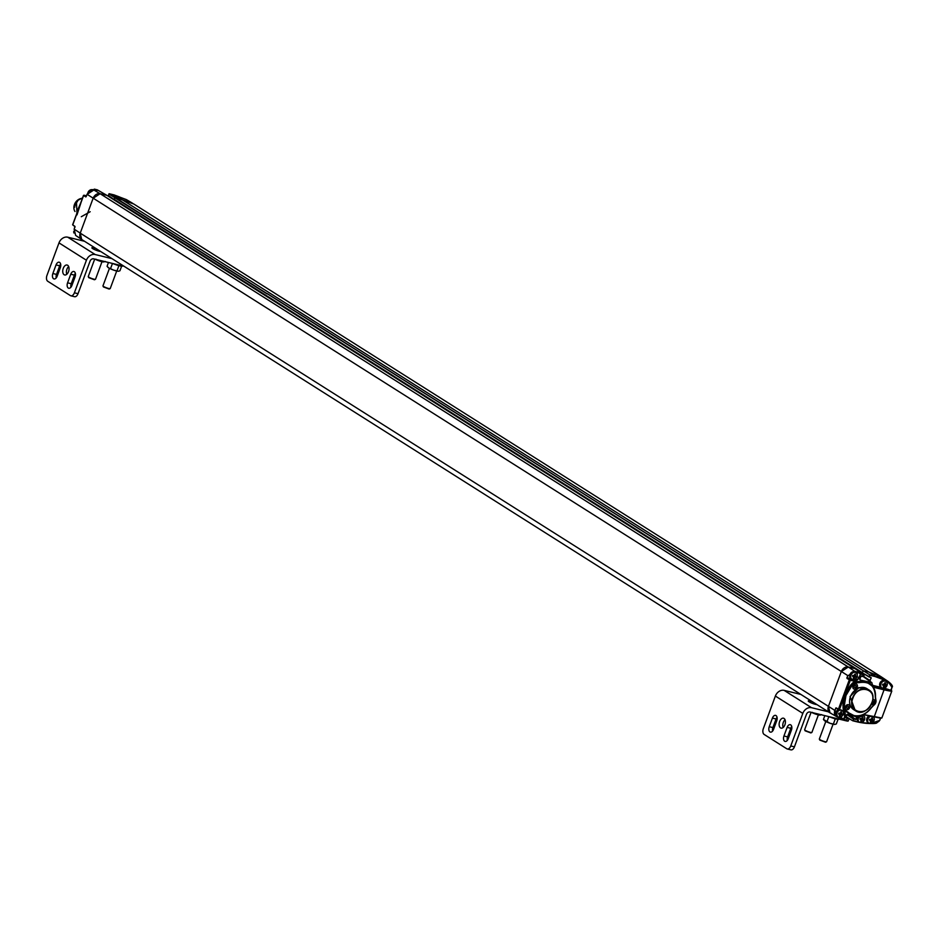 <?xml version="1.0" encoding="UTF-8"?>
<svg xmlns="http://www.w3.org/2000/svg" width="939" height="939" viewBox="0 0 939 939"><rect width="100%" height="100%" fill="white"/><g stroke="black" fill="none" stroke-linecap="round" stroke-linejoin="round"><path stroke-width="1.41" d="M829.97 712.842A6.197 4.918 122.3 0 1 828.409 706.421L841.309 671.561L848.304 667.007L854.431 671.127L863.469 674.495L855.065 668.65L848.304 667.007L100.121 193.716L93.125 198.27L80.226 233.13L834.783 710.377C833.844 713.793 834.736 716.023 837.435 717.067L830.076 712.901L828.409 706.421L841.309 671.561A6.197 4.918 -57.7 0 1 848.304 667.007L855.124 668.674L106.952 195.382L100.121 193.716A6.197 4.918 122.3 0 0 93.125 198.27L80.226 233.13A6.197 4.918 122.3 0 0 81.799 239.551L829.97 712.842A6.197 4.918 122.3 0 0 831.168 713.335M115.603 195.441L114.922 195.289C121.307 197.483 122.692 198.305 119.077 197.753A4.108 0.587 -160.3 0 1 113.865 195.312A4.108 0.587 -160.3 0 1 114.922 195.289L126.413 199.608L132.751 203.364L115.18 197.378L133.737 203.974L881.545 677.019L868.904 672.019L863.011 670.892L868.904 672.019L882.073 677.371L888.165 681.468L891.909 687.289C888.517 681.092 882.906 677.512 875.078 676.526L869.866 675.258L869.303 676.784L871.263 677.876L869.561 681.115L863.058 676.432M862.448 672.946L863.011 670.892L862.507 672.958L870.066 677.219M864.502 674.202L863.704 676.385L864.502 674.202M849.396 715.025L847.06 714.708L849.396 715.025M849.595 715.084L855.276 719.121L853.258 718.945L847.06 714.708L846.074 716.657L846.649 714.896M852.729 720.753L846.016 716.621M855.406 719.11L857.143 719.391M96.776 190.699L93.818 189.971L100.121 193.716L106.893 195.359L97.316 189.842L94.44 189.15L96.94 190.629L93.853 189.983L87.092 194.385L85.766 196.908L83.606 195.512L72.726 224.926L74.897 226.322L74.193 229.245L75.613 235.384L81.705 239.492L80.226 233.13L74.216 229.186M106.999 195.429L97.257 189.831M126.413 199.608L109.229 193.727L108.314 195.488L114.265 199.655L114.828 197.613L114.182 199.326L862.366 672.617M109.112 193.739L869.819 674.871L875.031 676.139L868.904 672.019L119.077 197.753L121.565 198.176M73.723 231.475A3.873 3.075 122.3 0 0 73.935 233.013M77.538 201.427A8.134 6.456 122.3 0 0 74.709 207.261M82.386 198.387A8.134 6.456 122.3 0 0 75.12 203.07A8.134 6.456 122.3 0 0 75.003 211.51M92.738 189.854A3.873 3.075 122.3 0 0 92.315 189.713A3.873 3.075 122.3 0 0 87.89 192.706M75.073 227.05L74.897 226.322M77.033 214.855L76.435 201.157L82.585 197.859M116.636 196.298L119.147 196.979L116.636 196.298L118.83 197.601L114.312 195.476L115.837 195.582C120.755 197.354 122.011 198.106 119.617 197.824L121.049 198.223M118.83 197.601L119.617 197.824M117.856 196.486L115.391 196.239M118.126 196.556L115.544 195.805M116.636 196.404L115.814 195.735L117.035 196.122M78.066 208.939L80.238 204.186M80.367 203.833L77.867 209.42M77.397 212.801L81.047 202.002M81.13 201.791L77.092 211.85M77.151 214.069L81.705 200.242M90.191 211.721L81.294 216.721M77.068 214.573L82.092 199.162M77.068 214.62L82.374 198.434M82.327 198.528L76.564 214.115M861.99 715.248A3.873 3.075 -57.7 0 1 863.551 715.635A3.873 3.075 -57.7 0 1 864.326 720.107A3.873 3.075 -57.7 0 1 860.147 722.49A3.873 3.075 -57.7 0 1 859.408 722.173A3.873 3.075 -57.7 0 1 858.833 717.326L852.894 715.624L844.924 710.964L842.917 705.917L843.868 697.607L850.288 680.27L847.001 678.451L847.283 677.829L851.227 678.791M862.988 715.365A3.873 3.075 122.3 0 0 862.554 715.002L863.551 715.635M857.612 717.032A3.873 3.075 122.3 0 0 858.375 721.528A3.873 3.075 122.3 0 0 858.927 721.786M861.263 719.65L860.054 719.286L860.124 718.417L861.908 718.452A6.514 3.815 -76.3 0 0 862.202 717.126L862.964 717.314A6.444 3.779 103.7 0 1 862.659 718.64L863.622 719.579L862.131 720.072A6.444 3.779 103.7 0 1 861.521 721.187L860.793 721.011A6.514 3.815 -76.3 0 0 861.368 719.908L859.913 719.004M862.202 717.126L863.07 717.337A6.514 3.826 103.7 0 1 862.777 718.664L863.845 719.333A6.115 3.58 103.7 0 1 863.739 719.626A6.115 3.58 103.7 0 1 863.622 719.908L862.237 720.119A6.514 3.826 103.7 0 1 861.626 721.258L860.758 721.046L861.263 719.544L859.96 719.074M860.054 719.286L860.171 718.417L861.932 718.452A6.432 3.779 -76.3 0 0 862.225 717.138L861.943 718.464L860.171 718.417M860.828 721.281L861.321 719.567L860.018 718.898M861.626 721.258L861.075 720.952L862.237 720.119M862.495 719.943L861.533 719.732L860.875 720.906M863.399 720.107L861.533 719.732M863.622 719.908L863.516 719.121M863.774 719.086L862.366 718.722M863.07 717.337L862.26 718.816M836.884 708.605L835.98 708.382L834.783 710.377L836.121 707.853L839.407 709.684L845.816 692.336L850.664 684.977L855.758 681.667L865.582 681.327L871.732 682.829L869.185 680.787L870.23 680.658M843.562 719.509L840.628 717.596L840.863 716.962M856.849 716.844L856.028 719.051L853.657 719.098L853.082 720.624L859.349 722.138M861.251 722.537L869.737 723.417M870.911 723.406L879.655 720.424L880.442 718.288M267.263 293.59L869.819 674.871L869.068 676.984L862.448 672.934L114.218 199.608M860.758 676.409L859.924 679.578L860.758 676.409L862.988 676.326L863.54 674.531L855.136 668.685M869.185 680.787L871.861 682.63L859.971 679.965L865.582 681.327L872.789 686.468M858.164 672.171L860.241 674.026L863.657 674.895L863.117 676.326L861.462 675.951M856.908 673.592L857.812 672.394L857.154 674.167M836.121 707.853L838.433 709.567M835.581 708.229L836.25 708.206M841.461 716.598L841.637 718.37M847.401 718.664L846.544 720.272L843.727 719.591M854.22 715.87L847.283 714.262L845.523 717.584L846.649 714.732M847.084 714.462L858.809 717.326L847.025 714.45L845.593 717.596M880.512 718.3L879.737 720.389C877.202 723.887 869.972 724.462 858.035 722.079L852.823 720.812L846.074 716.657M845.933 716.844L852.858 720.823L853.657 719.098L846.825 714.556M884.28 688.158L891.487 690.458L883.388 688.322M891.545 690.529L891.569 690.787C892.261 691.48 889.808 691.163 884.209 689.86L875.195 687.665L872.448 685.024L871.861 682.7M856.403 676.197L858.868 677.758L860.594 673.803L859.267 677.923L854.197 681.221L850.288 680.27L854.138 680.834L851.591 679.026M846.896 720.049L843.926 719.38L845.311 715.647L843.316 710.635L838.41 709.285L849.29 679.871L850.229 679.883M845.663 717.83L847.283 718.253L846.802 720.084L847.33 718.64L845.523 717.584M846.567 720.283L841.497 718.018M859.044 717.114L861.709 715.236M847.283 718.253L845.781 717.267L847.283 718.253M844.29 697.724A18.193 14.461 122.3 0 0 843.797 702.935L844.701 703.264L845.957 695.553L850.135 688.557L849.337 687.97A7.747 6.15 122.3 0 0 851.063 685.141L850.664 684.977M849.666 713.957L850.147 714.262A18.193 14.461 -57.7 0 0 871.451 707.572L871.404 707.525C866.38 714.051 860.547 716.727 853.903 715.553L847.448 712.138A18.193 14.461 122.3 0 0 849.666 713.957A18.193 14.461 122.3 0 0 849.912 714.11M873.845 705.212A4.331 3.451 -57.7 0 0 875.805 699.755L873.822 705.13L871.404 707.525M869.361 683.357A18.193 14.461 122.3 0 0 869.127 683.193A18.193 14.461 122.3 0 0 858.622 681.925L859.279 682.618C869.655 681.08 875.007 685.846 875.324 696.926L875.711 700.001M872.871 699.367A2.794 2.218 -57.7 0 1 874.655 702.536A2.794 2.218 -57.7 0 1 871.298 704.52A2.794 2.218 122.3 0 0 873.939 699.649M845.922 709.544A2.794 2.218 122.3 0 0 849.595 707.713A2.794 2.218 -57.7 0 1 845.922 709.544A2.794 2.218 -57.7 0 1 848.903 704.837A2.794 2.218 -57.7 0 1 849.607 707.724A2.794 2.218 122.3 0 0 848.891 704.825M857.26 687.031A2.794 2.218 -57.7 0 1 853.574 688.85A2.794 2.218 -57.7 0 1 856.556 684.144A2.794 2.218 -57.7 0 1 857.26 687.031M855.276 710.635L850.041 696.55L858.774 687.583L868.528 689.696M844.701 703.264L844.208 706.527L845.945 710.893L848.293 712.302M853.574 688.85A2.794 2.218 122.3 0 0 856.556 684.132M871.967 703.041A1.162 0.927 122.3 0 0 873.07 701.01A1.162 0.927 122.3 0 0 872.613 700.893M847.001 708.252A1.162 0.927 122.3 0 0 848.023 706.198A1.162 0.927 122.3 0 0 846.778 708.159A1.162 0.927 122.3 0 0 847.001 708.252M854.654 687.559A1.162 0.927 122.3 0 0 855.675 685.505A1.162 0.927 122.3 0 0 854.431 687.465A1.162 0.927 122.3 0 0 854.654 687.559M871.92 702.806C867.167 717.384 846.99 712.466 852.905 698.17C857.659 683.592 877.848 688.51 871.92 702.806M869.162 715.847A3.873 3.075 122.3 0 0 866.697 719.11A3.873 3.075 122.3 0 0 867.871 722.431A3.873 3.075 122.3 0 0 868.422 722.69M873.493 716.903A3.873 3.075 -57.7 0 1 873.646 721.328A3.873 3.075 -57.7 0 1 869.643 723.394A3.873 3.075 -57.7 0 1 868.904 723.077A3.873 3.075 -57.7 0 1 867.812 719.403A3.873 3.075 -57.7 0 1 870.84 716.257M871.932 717.83L872.566 718.241A6.514 3.826 103.7 0 1 872.272 719.567L873.34 720.236A6.115 3.58 103.7 0 1 873.235 720.53A6.115 3.58 103.7 0 1 873.117 720.812L871.732 721.023A6.514 3.826 103.7 0 1 871.122 722.161L870.253 721.95A6.514 3.815 -76.3 0 0 870.864 720.812L869.549 720.19L869.62 719.321L871.404 719.356A6.514 3.815 -76.3 0 0 871.697 718.03L872.46 718.218L873 720.765L870.817 722.185L870.758 720.448L869.549 720.19M870.758 720.553L869.455 719.978M870.253 721.95L871.122 722.161M870.324 722.185L870.817 720.471L869.514 719.802M870.817 722.302L871.228 720.718L870.371 721.809M871.732 721.023L871.028 720.636M871.991 720.847L873.117 720.812M872.894 721.011L872.789 719.99M873.34 720.236L871.545 720.295M872.566 718.241L871.556 719.204L873.2 720.049M871.697 718.03L871.439 719.368L871.721 718.042M871.134 719.532L869.878 719.239L871.075 719.591M885.489 681.127A3.873 3.075 122.3 0 0 885.008 680.74A3.873 3.075 122.3 0 0 880.336 682.36A3.873 3.075 122.3 0 0 880.876 687.278A3.873 3.075 122.3 0 0 881.428 687.536M882.648 688.252A3.873 3.075 -57.7 0 1 881.909 687.935A3.873 3.075 -57.7 0 1 881.381 683.017A3.873 3.075 -57.7 0 1 886.04 681.385A3.873 3.075 -57.7 0 1 886.827 685.869A3.873 3.075 -57.7 0 1 882.648 688.252M884.139 684.39L884.937 682.688L885.571 683.087A6.514 3.826 103.7 0 1 885.266 684.425L886.334 685.083A6.115 3.58 103.7 0 1 886.24 685.376A6.115 3.58 103.7 0 1 886.123 685.67L884.726 685.881A6.514 3.826 103.7 0 1 884.115 687.008L883.247 686.796A6.514 3.815 -76.3 0 0 883.869 685.67L882.414 684.754L884.397 684.214A6.514 3.815 -76.3 0 0 884.702 682.876L885.454 683.076L886.005 685.623L883.81 687.043L883.752 685.306L882.554 685.047M883.763 685.4L882.46 684.824M883.317 687.043L884.115 687.008M883.81 687.16L884.221 685.576L883.376 686.667M884.726 685.881L884.022 685.493M884.996 685.705L886.123 685.67M885.888 685.857L885.794 684.836M886.334 685.083L884.55 685.153M886.263 684.848L885.195 684.672M885.571 683.087L884.867 684.472M885.43 682.806L884.08 684.449L882.883 684.085L884.08 684.437M852.659 679.543A3.873 3.075 -57.7 0 1 851.919 679.226A3.873 3.075 -57.7 0 1 851.391 674.308A3.873 3.075 -57.7 0 1 856.051 672.688A3.873 3.075 -57.7 0 1 856.838 677.16A3.873 3.075 -57.7 0 1 852.659 679.543M855.499 672.418A3.873 3.075 122.3 0 0 855.018 672.031A3.873 3.075 122.3 0 0 850.347 673.662A3.873 3.075 122.3 0 0 850.887 678.568A3.873 3.075 122.3 0 0 851.438 678.838M853.774 676.69L852.565 676.338L852.635 675.47L854.408 675.505A6.514 3.815 -76.3 0 0 854.713 674.179L855.464 674.366A6.444 3.779 103.7 0 1 855.171 675.693L856.122 676.632L854.643 677.125A6.444 3.779 103.7 0 1 854.032 678.24L853.328 678.216L853.762 676.596L852.424 676.057M854.15 675.681L854.455 675.517A6.432 3.779 -76.3 0 0 854.736 674.19L855.582 674.39A6.514 3.826 103.7 0 1 855.276 675.716L856.345 676.385A6.115 3.58 103.7 0 1 856.239 676.679A6.115 3.58 103.7 0 1 856.133 676.96L854.736 677.172A6.514 3.826 103.7 0 1 854.126 678.31L853.258 678.099A6.514 3.815 -76.3 0 0 853.88 676.96L852.471 676.127M852.565 676.338L852.682 675.47L854.091 675.74L852.635 675.47M853.328 678.334L853.915 676.96M854.126 678.31L853.586 678.005L854.736 677.172M855.006 676.996L854.032 676.784L853.387 677.958M855.899 677.16L854.032 676.784M856.133 676.96L856.016 676.162M856.274 676.139L854.877 675.775M855.582 674.39L854.772 675.869M855.441 674.096L854.091 675.74M836.191 708.182L838.48 709.602A3.873 3.075 122.3 0 0 835.78 712.842A3.873 3.075 122.3 0 0 836.931 716.304A3.873 3.075 122.3 0 0 837.482 716.563M842.447 710.67A3.873 3.075 -57.7 0 1 842.753 715.131A3.873 3.075 -57.7 0 1 838.703 717.267A3.873 3.075 -57.7 0 1 837.964 716.962A3.873 3.075 -57.7 0 1 836.895 713.194A3.873 3.075 -57.7 0 1 840.053 710.095M840.992 711.703L841.626 712.114A6.514 3.826 103.7 0 1 841.321 713.452L842.389 714.11A6.115 3.58 103.7 0 1 842.283 714.403A6.115 3.58 103.7 0 1 842.177 714.696L840.781 714.896A6.514 3.826 103.7 0 1 840.17 716.034L839.302 715.823A6.514 3.815 -76.3 0 0 839.924 714.685L838.468 713.781L840.452 713.241A6.514 3.815 -76.3 0 0 840.757 711.903L841.508 712.102A6.444 3.779 103.7 0 1 841.215 713.417L842.271 714.074L840.687 714.849A6.444 3.779 103.7 0 1 840.076 715.976L839.372 715.941L839.806 714.321L838.609 714.063M839.818 714.426L838.515 713.851M839.372 716.058L839.959 714.685M840.17 716.034L839.63 715.729L840.781 714.896M841.051 714.732L840.076 714.52L839.431 715.682M841.943 714.884L840.076 714.52M842.177 714.696L842.06 713.898M841.321 713.452L842.248 713.922M841.626 712.114L840.886 713.487M840.757 711.903L840.475 713.241A6.432 3.779 -76.3 0 0 840.781 711.915M840.194 713.405L838.938 713.112L840.135 713.464M838.985 713.053L838.527 713.793L838.985 713.053M820.275 715.095L820.334 715.084A5.951 0.939 -159.7 0 1 820.275 715.095A5.951 0.939 -159.7 0 1 819.982 715.107A5.951 0.939 -159.7 0 1 815.298 713.969A5.951 0.939 -159.7 0 1 811.542 712.408M821.625 714.626L819.982 715.107L815.298 713.969L812.258 712.349M838.034 719.333L836.332 723.934L834.982 724.392A5.951 0.939 -159.7 0 1 834.982 724.392A5.951 0.939 -159.7 0 1 834.689 724.415A5.951 0.939 -159.7 0 1 830.017 723.276A5.951 0.939 -159.7 0 1 825.029 721.035A5.951 0.939 -159.7 0 1 824.254 720.424A5.951 0.939 -159.7 0 1 824.184 720.33M834.689 724.415L830.017 723.276L823.444 719.427L824.254 720.424M826.977 721.657L828.726 716.903L829.994 717.02M834.172 718.499L835.17 719.157L836.813 718.675M824.841 715.647L823.444 719.427M833.409 723.91L835.17 719.157M839.09 719.121L839.09 719.11A7.747 1.221 -159.7 0 1 829.254 716.715M849.091 718.675L848.246 720.964A4.648 0.728 -159.7 0 1 846.274 720.859L809.958 712.02A3.099 2.465 -57.7 0 0 806.46 714.297L794.417 746.857A4.648 2.723 103.7 0 1 790.931 749.862L787.281 748.982A4.648 2.723 -76.3 0 0 790.755 745.965L794.417 746.857M787.281 748.982A4.648 2.723 -76.3 0 1 786.776 748.77L764.123 734.427A4.648 2.723 -76.3 0 1 763.337 728.617L775.379 696.057A7.747 6.15 -57.7 0 1 784.124 690.365L800.908 694.449M828.339 711.797L811.554 707.713A7.747 6.15 122.3 0 0 802.81 713.405L790.755 745.965M817.047 704.661A5.106 0.798 -159.7 0 1 811.531 703.006A5.106 0.798 -159.7 0 1 808.279 700.975A5.106 0.798 -159.7 0 1 812.2 701.597M773.536 729.415A4.179 2.453 103.7 0 1 770.403 732.115A4.179 2.453 103.7 0 1 769.241 726.692L772.421 718.089A4.179 2.453 103.7 0 1 775.567 715.377A4.179 2.453 103.7 0 1 776.717 720.8L773.536 729.415M788.244 738.711A4.179 2.453 103.7 0 1 785.11 741.423A4.179 2.453 103.7 0 1 783.948 736L787.14 727.396A4.179 2.453 103.7 0 1 790.274 724.685A4.179 2.453 103.7 0 1 791.424 730.108L788.244 738.711M784.018 718.429A5.106 2.993 103.7 0 1 785.051 724.356A5.106 2.993 103.7 0 1 781.06 728.136A5.106 2.993 103.7 0 1 779.358 722.455A5.106 2.993 103.7 0 1 783.478 718.194A5.106 2.993 103.7 0 1 784.018 718.429M791.741 726.586A4.179 2.453 -76.3 0 0 790.791 728.277L787.61 736.892A4.179 2.453 -76.3 0 0 787.293 740.413M777.034 717.279A4.179 2.453 -76.3 0 0 776.084 718.981L772.903 727.584A4.179 2.453 -76.3 0 0 772.586 731.105M785.039 719.744A5.106 2.993 -76.3 0 0 783.161 727.479M811.085 712.29L804.629 729.732A3.873 0.61 20.3 0 0 804.641 729.838A3.873 0.61 20.3 0 0 808.056 731.645A3.873 0.61 20.3 0 0 811.812 732.49A3.873 0.61 20.3 0 0 811.895 732.42L818.385 714.872M825.827 721.492L819.336 739.028A3.873 0.61 20.3 0 0 819.348 739.146A3.873 0.61 20.3 0 0 822.764 740.953A3.873 0.61 20.3 0 0 826.52 741.798A3.873 0.61 20.3 0 0 826.602 741.716L833.093 724.18M804.641 729.838L805.11 730.812L810.827 732.925L811.812 732.49M819.348 739.146L819.817 740.12L825.534 742.233L826.52 741.798M103.889 261.922L103.947 261.911A5.951 0.939 -159.7 0 1 103.889 261.922A5.951 0.939 -159.7 0 1 103.607 261.934A5.951 0.939 -159.7 0 1 98.924 260.796A5.951 0.939 -159.7 0 1 95.168 259.234M105.238 261.453L103.607 261.934L98.924 260.796L95.884 259.176M121.647 266.171L119.957 270.761L118.596 271.218A5.951 0.939 -159.7 0 1 118.596 271.218A5.951 0.939 -159.7 0 1 118.314 271.242A5.951 0.939 -159.7 0 1 113.631 270.103A5.951 0.939 -159.7 0 1 108.642 267.861A5.951 0.939 -159.7 0 1 107.879 267.251A5.951 0.939 -159.7 0 1 107.797 267.157M118.314 271.242L113.631 270.103L108.642 267.861L107.069 266.253L107.879 267.251M110.591 268.484L112.351 263.73L113.607 263.847M117.798 265.326L118.795 265.983L120.438 265.502M108.466 262.474L107.069 266.253M117.035 270.737L118.795 265.983M122.716 265.937L122.716 265.948A7.747 1.221 -159.7 0 1 112.868 263.542M124.007 266.253L93.583 258.847A3.099 2.465 -57.7 0 0 90.085 261.124L78.031 293.684A4.648 2.723 103.7 0 1 74.545 296.701L70.895 295.808A4.648 2.723 -76.3 0 0 74.381 292.804L78.031 293.684M70.895 295.808A4.648 2.723 -76.3 0 1 70.402 295.597L47.748 281.266A4.648 2.723 -76.3 0 1 46.95 275.444L58.993 242.884A7.747 6.15 -57.7 0 1 67.737 237.191L84.533 241.276M111.952 258.636L95.168 254.539A7.747 6.15 122.3 0 0 86.423 260.232L74.381 292.804M100.661 251.488A5.106 0.798 -159.7 0 1 95.144 249.833A5.106 0.798 -159.7 0 1 91.893 247.802A5.106 0.798 -159.7 0 1 95.825 248.424M57.15 276.242A4.179 2.453 103.7 0 1 54.016 278.942A4.179 2.453 103.7 0 1 52.866 273.519L56.047 264.915A4.179 2.453 103.7 0 1 59.18 262.216A4.179 2.453 103.7 0 1 60.342 267.627L57.15 276.242M71.857 285.538A4.179 2.453 103.7 0 1 68.723 288.25A4.179 2.453 103.7 0 1 67.573 282.827L70.754 274.223A4.179 2.453 103.7 0 1 73.888 271.512A4.179 2.453 103.7 0 1 75.05 276.935L71.857 285.538M67.643 265.256A5.106 2.993 103.7 0 1 68.676 271.183A5.106 2.993 103.7 0 1 64.685 274.963A5.106 2.993 103.7 0 1 62.972 269.282A5.106 2.993 103.7 0 1 67.103 265.033A5.106 2.993 103.7 0 1 67.643 265.256M75.366 273.413A4.179 2.453 -76.3 0 0 74.404 275.115L71.223 283.719A4.179 2.453 -76.3 0 0 70.906 287.24M60.659 264.117A4.179 2.453 -76.3 0 0 59.697 265.807L56.516 274.411A4.179 2.453 -76.3 0 0 56.199 277.932M68.664 266.57A5.106 2.993 -76.3 0 0 66.775 274.305M94.698 259.117L88.254 276.559A3.873 0.61 20.3 0 0 88.266 276.665A3.873 0.61 20.3 0 0 91.67 278.472A3.873 0.61 20.3 0 0 95.438 279.317A3.873 0.61 20.3 0 0 95.52 279.247L101.999 261.699M109.452 268.319L102.961 285.867A3.873 0.61 20.3 0 0 102.973 285.972A3.873 0.61 20.3 0 0 106.377 287.78A3.873 0.61 20.3 0 0 110.145 288.625A3.873 0.61 20.3 0 0 110.227 288.543L116.706 271.007M88.266 276.665L88.736 277.651L94.44 279.763L95.438 279.317M102.973 285.972L103.443 286.947L109.147 289.059L110.145 288.625M847.001 678.451L847.682 675.517L87.104 194.338M855.065 668.65L106.893 195.359M863.211 676.068L869.831 680.493L871.263 677.876M855.335 719.509L848.445 714.802M108.877 193.962L266.911 293.813M862.401 672.899L114.323 199.678M85.766 196.908L83.677 195.382M72.773 224.797L74.92 226.592M94.323 189.15L96.001 190.511M94.123 189.326L97.41 189.901M108.337 195.429L109.206 193.716L114.382 194.983M75.613 235.384L74.146 229.198L74.956 226.628L72.608 224.808L83.489 195.394L86.505 195.817L84.087 195.23M86.153 196.697L87.045 194.338C89.78 190.359 92.034 188.903 93.818 189.971L94.053 189.326L93.877 189.983M79.51 206.157A18.193 14.461 122.3 0 0 76.798 213.482M115.18 195.441L115.99 195.922M862.061 718.3L862.718 717.091M862.049 719.391L863.293 719.086M860.828 676.42L859.784 679.237M848.081 675.681L854.49 671.514L848.081 675.681L846.884 677.676M836.379 716.645L837.928 716.938M841.262 718.182L837.506 717.079M856.028 719.051L856.427 716.739M858.035 722.079L852.882 720.823M891.98 687.301L891.17 690.529M875.078 676.526L888.141 681.456M857.366 671.831L854.49 671.514M835.182 710.541L837.705 716.88M839.572 717.337L840.37 717.783M872.801 685.376L881.017 687.371M891.064 689.754L891.909 687.289M861.227 676.15L862.718 676.514M849.631 679.648L847.342 678.216L851.673 679.273A4.179 3.322 -57.7 0 0 852.131 679.343M837.435 717.067L843.609 719.556L844.912 715.495L843.105 714.344M879.737 720.389L877.12 722.584C876.416 724.028 870.066 723.863 858.07 722.091L858.305 721.891M880.571 718.3L879.655 720.424M891.428 690.435L884.162 689.472L874.232 716.821C879.831 718.135 882.284 718.441 881.592 717.748M869.103 676.984L870.723 677.371M881.979 687.982L873.047 685.81M868.939 676.902L862.507 672.958M859.701 679.273L859.971 679.965M863.164 714.649L881.24 717.983M863.587 674.906L863.082 676.291M846.591 714.72L847.283 714.262M843.316 710.635L839.208 709.884M861.133 715.6L859.068 717.196M859.267 677.923L858.868 677.758A4.179 3.322 -57.7 0 1 854.138 680.834L854.197 681.221M838.48 709.602L843.081 710.835A4.179 3.322 -57.7 0 1 843.856 711.152A4.179 3.322 -57.7 0 1 844.912 715.495L845.311 715.647M861.169 715.682A5.493 4.366 -57.7 0 1 864.948 714.814L881.827 718.03L891.804 691.057M873.974 717.009L865.019 714.837L858.809 717.326M873.247 686.08L884.162 689.472M875.195 687.665L875.136 687.278A5.493 4.366 -57.7 0 1 874.08 686.832A5.493 4.366 -57.7 0 1 872.577 684.895M872.448 685.024L874.08 686.832M847.095 712.267L847.448 712.138A7.747 6.15 122.3 0 0 846.743 711.516M855.758 681.667L855.816 682.054A7.747 6.15 122.3 0 0 858.622 681.925L858.457 681.538M855.816 682.054A4.331 3.451 122.3 0 0 851.063 685.141L851.544 685.447A4.331 3.451 -57.7 0 1 856.298 682.36L855.816 682.054M848.997 687.688L849.337 687.97A18.193 14.461 -57.7 0 0 846.203 692.548M845.945 710.893L845.675 711.081A4.331 3.451 -57.7 0 1 844.936 710.753A4.331 3.451 -57.7 0 1 843.797 706.374A7.747 6.15 -57.7 0 0 844.278 703.241A18.193 14.461 -57.7 0 1 849.807 688.275A7.747 6.15 -57.7 0 0 851.544 685.447L856.356 682.747L859.279 682.618M843.375 702.912L843.797 702.935A7.747 6.15 122.3 0 1 843.328 706.069A4.331 3.451 122.3 0 0 844.454 710.447A4.331 3.451 122.3 0 0 844.701 710.588M842.917 705.917L844.208 706.527M871.451 707.56A7.747 6.15 -57.7 0 1 873.763 705.271L871.498 707.607C864.866 715.741 857.741 717.959 850.147 714.262A18.193 14.461 -57.7 0 1 847.929 712.431A7.747 6.15 -57.7 0 0 846.99 711.656A7.747 6.15 -57.7 0 0 845.734 711.093M875.805 699.755A7.747 6.15 -57.7 0 1 875.43 696.902M856.356 682.747L856.298 682.36A7.747 6.15 -57.7 0 0 859.103 682.23A18.193 14.461 -57.7 0 1 869.596 683.498A18.193 14.461 -57.7 0 1 875.43 696.797L875.324 696.926M869.127 683.193L869.596 683.498C873.833 686.397 875.794 690.846 875.477 696.855L875.841 699.801L873.822 705.13M850.135 688.557L851.943 685.611M850.441 696.703A12.395 9.848 122.3 0 0 853.563 709.555L855.629 710.858A12.395 9.848 -57.7 0 1 852.506 698.017A12.395 9.848 -57.7 0 1 868.88 689.919A12.395 9.848 -57.7 0 1 870.57 705.647A12.395 9.848 -57.7 0 1 855.629 710.858C866.04 718.335 880.089 696.116 868.88 689.919L866.814 688.604A12.395 9.848 122.3 0 0 850.441 696.703M871.556 719.204L872.214 717.995M883.411 685.071L882.519 684.66M884.55 684.062L885.219 682.853M853.422 676.362L852.518 675.951M854.56 675.352L855.229 674.143M854.56 676.444L855.805 676.127M839.466 714.098L838.562 713.675M840.605 713.077L841.274 711.868M840.605 714.168L841.849 713.863M846.274 720.859L846.497 720.26M802.81 713.405L775.379 696.057M784.124 690.365L811.554 707.713M769.241 726.692L772.903 727.584M776.084 718.981L772.421 718.089M783.948 736L787.61 736.892M790.791 728.277L787.14 727.396M86.423 260.232L58.993 242.884M67.737 237.191L95.168 254.539M52.866 273.519L56.516 274.411M59.697 265.807L56.047 264.915M67.573 282.827L71.223 283.719M74.404 275.115L70.754 274.223M76.705 213.74L79.627 205.829M858.375 721.528L859.408 722.173M862.859 717.126L862.237 717.138M888.165 681.468C891.897 684.484 893.189 686.432 892.038 687.289L891.099 690.212M843.081 710.835L843.856 711.152M844.454 710.447L846.99 711.656M867.871 722.431L868.904 723.077M880.876 687.278L881.909 687.935M885.008 680.74L886.04 681.385M883.904 685.67L883.294 686.796M850.887 678.568L851.919 679.226M855.018 672.031L856.051 672.688M852.694 675.481L852.53 676.221M836.931 716.304L837.964 716.962"/></g></svg>

